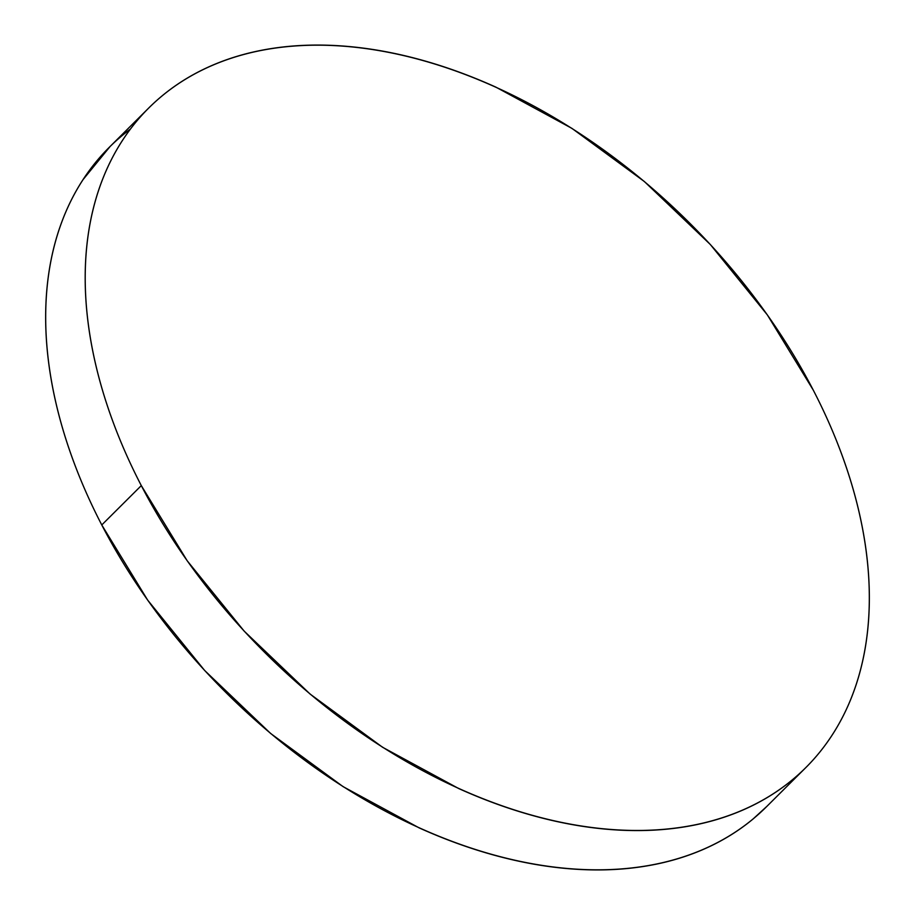 <?xml version="1.0" encoding="UTF-8"?>
<svg xmlns="http://www.w3.org/2000/svg" width="915" height="915" viewBox="0 0 915 915"><rect width="100%" height="100%" fill="white"/><g stroke="black" fill="none" stroke-linecap="round" stroke-linejoin="round"><path stroke-width="1.37" d="M130.456 129.026A465.506 302.087 45.1 0 0 109.297 147.292A465.506 302.087 45.1 0 0 101.771 524.958L141.299 485.602A465.506 302.087 -134.9 0 1 148.825 107.936A465.506 302.087 -134.9 0 1 813.229 390.042A465.506 302.087 -134.9 0 1 805.703 767.708A465.506 302.087 -134.9 0 1 141.299 485.602L101.771 524.958A465.506 302.087 45.1 0 0 766.175 807.064L804.868 768.543M813.229 390.042C826.497 415.639 837.488 441.293 846.192 467.016C854.907 492.728 861.164 518.016 864.984 542.858C868.793 567.712 870.096 591.65 868.873 614.674C867.649 637.698 863.932 659.372 857.71 679.696C851.499 700.009 842.898 718.584 831.929 735.408C820.961 752.244 807.819 767.01 792.516 779.694C777.212 792.39 760.045 802.775 740.99 810.85C721.946 818.914 701.393 824.518 679.33 827.663C657.279 830.797 634.129 831.403 609.905 829.493C585.68 827.572 560.838 823.168 535.389 816.271C509.93 809.375 484.344 800.122 458.632 788.501L382.584 747.269L310.185 694.13L244.202 631.156L187.175 560.746L141.299 485.602C128.031 460.005 117.04 434.351 108.336 408.639C99.621 382.916 93.364 357.639 89.544 332.786C85.724 307.932 84.432 283.993 85.655 260.969C86.879 237.946 90.596 216.272 96.818 195.959C103.029 175.634 111.63 157.06 122.599 140.235C133.567 123.399 146.709 108.645 162.001 95.949C177.304 83.254 194.483 72.868 213.527 64.805C232.582 56.73 253.135 51.126 275.186 47.992C297.249 44.846 320.399 44.24 344.623 46.162C368.837 48.072 393.679 52.475 419.139 59.372C444.599 66.269 470.184 75.533 495.896 87.142L571.944 128.386L644.343 181.513L710.326 244.499L767.353 314.909L813.229 390.042M110.132 146.457L83.071 179.592C72.102 196.416 63.501 214.991 57.29 235.304C51.068 255.628 47.351 277.302 46.127 300.326C44.904 323.35 46.208 347.288 50.016 372.142C53.836 396.984 60.093 422.272 68.808 447.984C77.512 473.707 88.503 499.361 101.771 524.958L147.647 600.091L204.674 670.501L270.657 733.487L343.056 786.614L419.104 827.858C444.816 839.467 470.401 848.731 495.861 855.628C521.321 862.525 546.163 866.928 570.377 868.838C594.601 870.76 617.751 870.154 639.814 867.008C661.865 863.874 682.418 858.27 701.473 850.195C720.517 842.132 737.696 831.746 752.999 819.051L767.079 806.172M109.297 147.292L147.921 108.828"/></g></svg>
